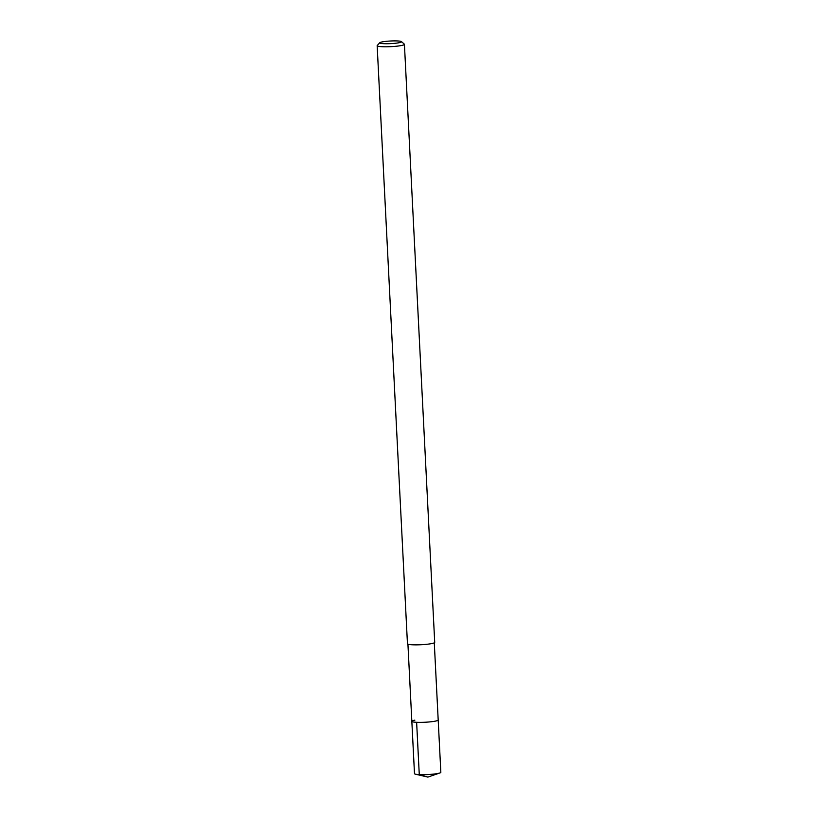 <?xml version="1.0" encoding="UTF-8"?>
<svg xmlns="http://www.w3.org/2000/svg" width="818" height="818" viewBox="0 0 818 818"><rect width="100%" height="100%" fill="white"/><g stroke="black" fill="none" stroke-linecap="round" stroke-linejoin="round"><path stroke-width="1.23" d="M407.926 644.165L414.491 773.644A13.19 1.585 -2.9 0 0 415.534 774.196A13.19 1.585 -2.9 0 0 437.824 773.48A13.19 1.585 -2.9 0 0 439.859 772.969A13.19 1.585 -2.9 0 0 440.841 772.304L438.192 719.993A13.19 1.585 177.1 0 1 435.176 721.159A13.19 1.585 177.1 0 1 420.595 722.376A13.19 1.585 177.1 0 1 411.843 721.323A13.19 1.585 177.1 0 1 414.859 720.157M411.843 721.323A13.19 1.585 -2.9 0 0 420.595 722.376A13.19 1.585 -2.9 0 0 435.176 721.159A13.19 1.585 -2.9 0 0 438.192 719.993L434.286 642.836M377.159 45.706L407.456 643.766A13.65 1.636 -2.9 0 0 416.515 644.86A13.65 1.636 -2.9 0 0 431.597 643.602A13.65 1.636 -2.9 0 0 434.716 642.386L404.419 44.325A13.65 1.636 177.1 0 1 401.301 45.542A13.65 1.636 177.1 0 1 386.219 46.79A13.65 1.636 177.1 0 1 377.159 45.706A13.65 1.636 177.1 0 1 377.251 45.501L379.818 42.7A10.92 1.309 177.1 0 1 382.241 41.892A10.92 1.309 177.1 0 1 393.683 40.9A10.92 1.309 177.1 0 1 401.464 41.606A10.92 1.309 177.1 0 1 399.061 42.73A10.92 1.309 177.1 0 1 386.382 43.732A10.92 1.309 177.1 0 1 379.818 42.7M401.464 41.606L404.307 44.131A13.65 1.636 177.1 0 1 404.419 44.325M415.534 774.196L427.875 777.1L419.276 774.615L416.628 722.304M427.875 777.1L439.859 772.969"/></g></svg>
